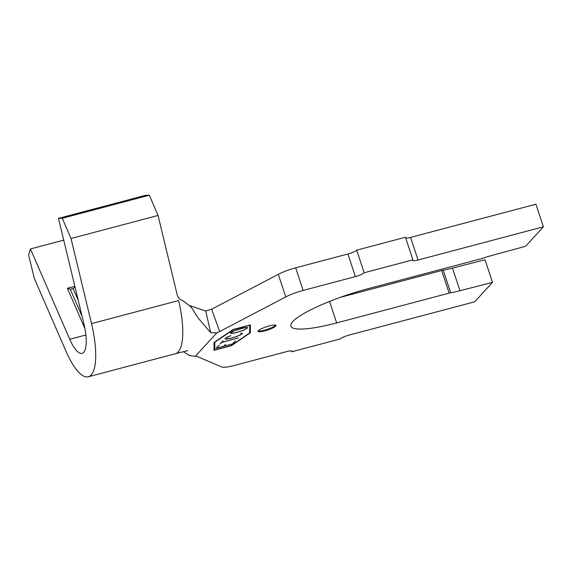 <?xml version="1.0" encoding="UTF-8"?>
<svg xmlns="http://www.w3.org/2000/svg" width="572" height="572" viewBox="0 0 572 572"><rect width="100%" height="100%" fill="white"/><g stroke="black" fill="none" stroke-linecap="round" stroke-linejoin="round"><path stroke-width="0.86" d="M269.319 325.904A9.467 1.745 161.7 0 0 258.043 331.374A9.467 1.745 161.7 0 0 264.736 330.902A9.467 1.745 161.7 0 0 276.011 325.432A9.467 1.745 161.7 0 0 269.319 325.904M258.136 330.952A9.467 1.745 161.7 0 0 264.507 330.194A9.467 1.745 161.7 0 0 275.69 325.146M240.655 333.29L242.449 333.462L241.57 334.405L236.493 336.622L229.973 338.517L226.426 339.096L224.918 338.781L227.055 337.151L230.881 335.621L226.133 337.773L225.304 338.66L225.64 338.903L230.108 338.395L236.443 336.565L241.262 334.463L242.092 333.576L240.619 333.19M232.375 343.958L235.45 340.948L232.611 343.972L215.959 348.348L219.155 345.231L216.409 348.155L223.831 346.203L225.497 344.423L224.188 346.11L232.375 343.958M214.693 349.985L231.024 345.66L249.592 333.018L249.721 325.261L233.39 329.579L214.822 342.228L214.693 349.985L214.579 342.092M220.013 344.015L223.023 340.812L221.922 342.27L238.217 337.988L221.829 342.371L220.013 344.015M236.215 329.944L242.735 328.049L246.275 327.47L247.762 327.792L243.615 330.301L235.278 332.847L231.732 333.426L230.23 333.111L232.361 331.481L236.215 329.944M492.492 282.361L459.967 290.726L452.488 268.118L485.013 259.752L492.492 282.361L474.653 301.823L349.306 335.013A7.572 1.394 -18.3 0 0 340.504 338.86L291.756 351.766A7.572 1.394 -18.3 0 0 291.985 351.237A7.572 1.394 -18.3 0 0 286.629 351.616L234.398 365.444A18.926 3.482 -18.3 0 1 221.614 366.938L196.918 356.377L195.324 356.284L216.867 332.782L210.696 332.711L205.748 311.032L190.018 305.713M405.712 238.074A7.572 1.394 161.7 0 0 410.574 237.401L535.921 204.211L543.4 226.819L525.561 246.282L492.435 255.298A35.586 6.549 -18.3 0 0 482.182 258.422A5.298 0.972 161.7 0 1 480.48 258.93L368.011 288.71A64.729 11.912 -18.3 0 0 290.883 326.14A64.729 11.912 -18.3 0 0 336.665 322.915L329.558 301.43M410.574 237.401L418.046 260.01L543.4 226.819M205.748 311.032L211.619 309.23L219.691 331.531L285.771 296.932A18.926 3.482 -18.3 0 1 303.139 290.44L355.369 276.605L347.898 253.997A7.572 1.394 161.7 0 0 356.692 250.157L364.171 272.765L412.92 259.852L405.441 237.244L356.692 250.157M211.619 309.23L278.299 274.324A18.926 3.482 -18.3 0 1 295.667 267.832L347.898 253.997M30.445 248.949L28.6 255.012L34.341 278.507L66.066 351.394A54.512 16.76 -104.8 0 0 88.317 376.784A54.512 16.76 -104.8 0 0 91.527 323.609L71.007 238.503L62.284 218.261L58.466 218.368L83.898 323.823A30.28 9.309 75.2 0 1 82.118 353.367A30.28 9.309 75.2 0 1 69.755 339.26L30.445 248.949L63.721 240.14M58.466 218.368L145.517 195.324L149.335 195.216L158.058 215.451L177.22 294.93C178.049 297.84 179.865 299.685 182.654 300.479L191.069 307L198.477 318.461L210.696 332.711M452.488 268.118A35.586 6.549 -18.3 0 1 443.207 270.177A5.298 0.972 161.7 0 0 441.656 270.52L340.297 297.361M250.314 332.825L250.443 324.917L233.033 329.522L214.1 342.413L213.971 350.329L231.381 345.717L250.314 332.825L250.2 324.982M459.967 290.726A35.586 6.549 -18.3 0 1 450.686 292.785A5.298 0.972 161.7 0 0 449.134 293.136L336.665 322.915M418.046 260.01A7.572 1.394 -18.3 0 1 412.691 260.389A7.572 1.394 -18.3 0 1 412.92 259.852M364.171 272.765A7.572 1.394 -18.3 0 1 355.369 276.605M219.691 331.531L216.867 332.782M183.319 351.644L189.718 355.598L195.324 356.284M71.007 238.503L158.058 215.451M62.284 218.261L149.335 195.216M84.928 328.621L67.36 288.259L74.846 286.279M82.132 316.502L70.27 289.239L67.36 288.259M78.271 300.493L73.052 288.495L70.27 289.239M75.046 287.115L73.052 288.495M291.756 351.766L291.484 350.943M249.607 332.446L250.078 332.118M213.985 349.556L214.507 349.421M225.118 338.574L225.275 339.046M241.963 333.183L242.092 333.576M230.502 332.818L232.025 333.283L235.45 332.718L243.615 330.301M230.423 332.897L230.58 333.376M244.744 327.692L234.513 330.63L230.559 333.004M246.053 327.506L244.773 327.763M247.161 327.513L246.082 327.592M243.593 330.237L247.554 327.87M295.667 267.832L303.139 290.44M69.755 339.26L85.879 334.992M278.299 274.324L285.771 296.932M449.134 293.136L441.656 270.52M450.686 292.785L443.207 270.177M88.317 376.784L175.368 353.739A54.512 16.76 -104.8 0 0 178.578 300.557L91.527 323.609M175.368 353.739L187.695 350.629"/></g></svg>
